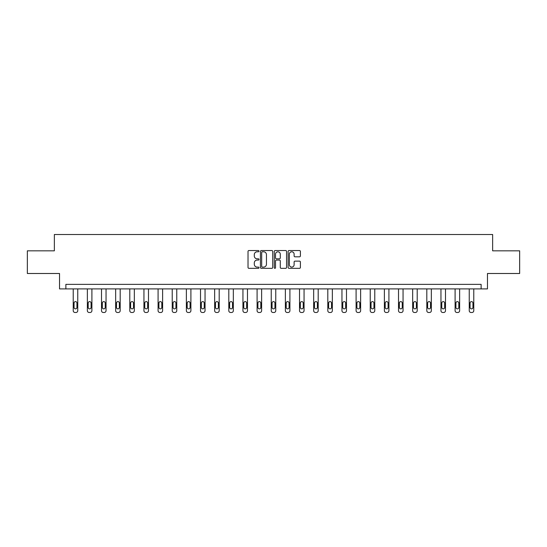 <?xml version="1.0" encoding="UTF-8"?>
<svg xmlns="http://www.w3.org/2000/svg" width="547" height="547" viewBox="0 0 547 547"><rect width="100%" height="100%" fill="white"/><g stroke="black" fill="none" stroke-linecap="round" stroke-linejoin="round"><path stroke-width="0.82" d="M258.998 251.162A0.622 0.622 0 0 0 258.369 250.54L248.919 250.54A0.889 0.889 0 0 0 248.023 251.429L248.023 267.449A0.889 0.889 0 0 0 248.919 268.338L258.369 268.338A0.622 0.622 0 0 0 258.998 267.715A0.622 0.622 0 0 0 258.369 267.093L257.145 267.093A2.844 2.844 0 0 1 254.3 264.242L254.3 262.909A2.844 2.844 0 0 1 257.145 260.064L258.369 260.064A0.622 0.622 0 0 0 258.998 259.435A0.622 0.622 0 0 0 258.369 258.813L257.145 258.813A2.844 2.844 0 0 1 254.3 255.969L254.3 254.635A2.844 2.844 0 0 1 257.145 251.784L258.369 251.784A0.622 0.622 0 0 0 258.998 251.162M299.51 256.81A0.889 0.889 0 0 0 300.399 255.921L300.399 251.429A0.889 0.889 0 0 0 299.51 250.54L289.007 250.54A0.889 0.889 0 0 0 288.119 251.429L288.119 267.449A0.889 0.889 0 0 0 289.007 268.338L299.51 268.338A0.889 0.889 0 0 0 300.399 267.449L300.399 262.02A0.889 0.889 0 0 0 299.51 261.131L295.011 261.131A0.889 0.889 0 0 0 294.122 262.02L294.122 264.714A2.379 2.379 0 0 1 291.742 267.093A2.379 2.379 0 0 1 289.363 264.714L289.363 254.164A2.379 2.379 0 0 1 291.742 251.784A2.379 2.379 0 0 1 294.122 254.164L294.122 255.921A0.889 0.889 0 0 0 295.011 256.81L299.51 256.81M481.121 288.905L487.466 288.905L487.466 273.493L519.65 273.493L519.65 250.827L492.635 250.827L492.635 234.506L54.365 234.506L54.365 250.827L27.35 250.827L27.35 273.493L59.534 273.493L59.534 288.905L481.121 288.905L481.121 284.372L65.879 284.372L65.879 288.905M272.721 251.429A0.889 0.889 0 0 0 271.832 250.54L261.329 250.54A0.889 0.889 0 0 0 260.44 251.429L260.44 267.449A0.889 0.889 0 0 0 261.329 268.338L271.832 268.338A0.889 0.889 0 0 0 272.721 267.449L272.721 251.429M275.168 250.54L285.671 250.54A0.889 0.889 0 0 1 286.56 251.429L286.56 267.449A0.889 0.889 0 0 1 285.671 268.338L281.179 268.338A0.889 0.889 0 0 1 280.283 267.449L280.283 260.953A0.889 0.889 0 0 0 279.394 260.064L276.413 260.064A0.889 0.889 0 0 0 275.524 260.953L275.524 267.715A0.622 0.622 0 0 1 274.902 268.338A0.622 0.622 0 0 1 274.279 267.715L274.279 251.429A0.889 0.889 0 0 1 275.168 250.54M262.307 251.784A0.622 0.622 0 0 0 261.685 252.406L261.685 266.471A0.622 0.622 0 0 0 262.307 267.093L263.599 267.093A2.844 2.844 0 0 0 266.451 264.242L266.451 254.635A2.844 2.844 0 0 0 263.599 251.784L262.307 251.784M280.283 254.211A2.379 2.379 0 0 0 277.903 251.832A2.379 2.379 0 0 0 275.524 254.211L275.524 257.924A0.889 0.889 0 0 0 276.413 258.813L279.394 258.813A0.889 0.889 0 0 0 280.283 257.924L280.283 254.211M77.756 288.905L77.756 310.682A1.812 1.812 0 0 1 75.944 312.494L75.042 312.494A1.812 1.812 0 0 1 73.223 310.682L73.223 288.905M76.942 307.414L76.942 303.065A1.45 1.45 0 0 0 75.493 301.616A1.45 1.45 0 0 0 74.043 303.065L74.043 307.414A1.45 1.45 0 0 0 75.493 308.87A1.45 1.45 0 0 0 76.942 307.414M91.903 288.905L91.903 310.682A1.812 1.812 0 0 1 90.091 312.494L89.182 312.494A1.812 1.812 0 0 1 87.37 310.682L87.37 288.905M91.089 307.414L91.089 303.065A1.45 1.45 0 0 0 89.633 301.616A1.45 1.45 0 0 0 88.183 303.065L88.183 307.414A1.45 1.45 0 0 0 89.633 308.87A1.45 1.45 0 0 0 91.089 307.414M106.043 288.905L106.043 310.682A1.812 1.812 0 0 1 104.231 312.494L103.328 312.494A1.812 1.812 0 0 1 101.51 310.682L101.51 288.905M105.229 307.414L105.229 303.065A1.45 1.45 0 0 0 103.78 301.616A1.45 1.45 0 0 0 102.33 303.065L102.33 307.414A1.45 1.45 0 0 0 103.78 308.87A1.45 1.45 0 0 0 105.229 307.414M120.19 288.905L120.19 310.682A1.812 1.812 0 0 1 118.378 312.494L117.468 312.494A1.812 1.812 0 0 1 115.656 310.682L115.656 288.905M119.376 307.414L119.376 303.065A1.45 1.45 0 0 0 117.92 301.616A1.45 1.45 0 0 0 116.47 303.065L116.47 307.414A1.45 1.45 0 0 0 117.92 308.87A1.45 1.45 0 0 0 119.376 307.414M134.33 288.905L134.33 310.682A1.812 1.812 0 0 1 132.518 312.494L131.615 312.494A1.812 1.812 0 0 1 129.796 310.682L129.796 288.905M133.516 307.414L133.516 303.065A1.45 1.45 0 0 0 132.066 301.616A1.45 1.45 0 0 0 130.617 303.065L130.617 307.414A1.45 1.45 0 0 0 132.066 308.87A1.45 1.45 0 0 0 133.516 307.414M148.476 288.905L148.476 310.682A1.812 1.812 0 0 1 146.664 312.494L145.755 312.494A1.812 1.812 0 0 1 143.943 310.682L143.943 288.905M147.663 307.414L147.663 303.065A1.45 1.45 0 0 0 146.206 301.616A1.45 1.45 0 0 0 144.757 303.065L144.757 307.414A1.45 1.45 0 0 0 146.206 308.87A1.45 1.45 0 0 0 147.663 307.414M162.616 288.905L162.616 310.682A1.812 1.812 0 0 1 160.804 312.494L159.902 312.494A1.812 1.812 0 0 1 158.083 310.682L158.083 288.905M161.803 307.414L161.803 303.065A1.45 1.45 0 0 0 160.353 301.616A1.45 1.45 0 0 0 158.904 303.065L158.904 307.414A1.45 1.45 0 0 0 160.353 308.87A1.45 1.45 0 0 0 161.803 307.414M176.763 288.905L176.763 310.682A1.812 1.812 0 0 1 174.951 312.494L174.042 312.494A1.812 1.812 0 0 1 172.23 310.682L172.23 288.905M175.949 307.414L175.949 303.065A1.45 1.45 0 0 0 174.493 301.616A1.45 1.45 0 0 0 173.043 303.065L173.043 307.414A1.45 1.45 0 0 0 174.493 308.87A1.45 1.45 0 0 0 175.949 307.414M190.903 288.905L190.903 310.682A1.812 1.812 0 0 1 189.091 312.494L188.189 312.494A1.812 1.812 0 0 1 186.37 310.682L186.37 288.905M190.089 307.414L190.089 303.065A1.45 1.45 0 0 0 188.64 301.616A1.45 1.45 0 0 0 187.19 303.065L187.19 307.414A1.45 1.45 0 0 0 188.64 308.87A1.45 1.45 0 0 0 190.089 307.414M205.05 288.905L205.05 310.682A1.812 1.812 0 0 1 203.238 312.494L202.328 312.494A1.812 1.812 0 0 1 200.517 310.682L200.517 288.905M204.236 307.414L204.236 303.065A1.45 1.45 0 0 0 202.78 301.616A1.45 1.45 0 0 0 201.33 303.065L201.33 307.414A1.45 1.45 0 0 0 202.78 308.87A1.45 1.45 0 0 0 204.236 307.414M219.19 288.905L219.19 310.682A1.812 1.812 0 0 1 217.378 312.494L216.475 312.494A1.812 1.812 0 0 1 214.656 310.682L214.656 288.905M218.376 307.414L218.376 303.065A1.45 1.45 0 0 0 216.927 301.616A1.45 1.45 0 0 0 215.477 303.065L215.477 307.414A1.45 1.45 0 0 0 216.927 308.87A1.45 1.45 0 0 0 218.376 307.414M233.337 288.905L233.337 310.682A1.812 1.812 0 0 1 231.525 312.494L230.615 312.494A1.812 1.812 0 0 1 228.803 310.682L228.803 288.905M232.523 307.414L232.523 303.065A1.45 1.45 0 0 0 231.066 301.616A1.45 1.45 0 0 0 229.617 303.065L229.617 307.414A1.45 1.45 0 0 0 231.066 308.87A1.45 1.45 0 0 0 232.523 307.414M247.476 288.905L247.476 310.682A1.812 1.812 0 0 1 245.665 312.494L244.762 312.494A1.812 1.812 0 0 1 242.943 310.682L242.943 288.905M246.663 307.414L246.663 303.065A1.45 1.45 0 0 0 245.213 301.616A1.45 1.45 0 0 0 243.764 303.065L243.764 307.414A1.45 1.45 0 0 0 245.213 308.87A1.45 1.45 0 0 0 246.663 307.414M261.623 288.905L261.623 310.682A1.812 1.812 0 0 1 259.811 312.494L258.902 312.494A1.812 1.812 0 0 1 257.09 310.682L257.09 288.905M260.81 307.414L260.81 303.065A1.45 1.45 0 0 0 259.353 301.616A1.45 1.45 0 0 0 257.904 303.065L257.904 307.414A1.45 1.45 0 0 0 259.353 308.87A1.45 1.45 0 0 0 260.81 307.414M275.763 288.905L275.763 310.682A1.812 1.812 0 0 1 273.951 312.494L273.049 312.494A1.812 1.812 0 0 1 271.237 310.682L271.237 288.905M274.95 307.414L274.95 303.065A1.45 1.45 0 0 0 273.5 301.616A1.45 1.45 0 0 0 272.05 303.065L272.05 307.414A1.45 1.45 0 0 0 273.5 308.87A1.45 1.45 0 0 0 274.95 307.414M289.91 288.905L289.91 310.682A1.812 1.812 0 0 1 288.098 312.494L287.189 312.494A1.812 1.812 0 0 1 285.377 310.682L285.377 288.905M289.096 307.414L289.096 303.065A1.45 1.45 0 0 0 287.647 301.616A1.45 1.45 0 0 0 286.19 303.065L286.19 307.414A1.45 1.45 0 0 0 287.647 308.87A1.45 1.45 0 0 0 289.096 307.414M304.057 288.905L304.057 310.682A1.812 1.812 0 0 1 302.238 312.494L301.335 312.494A1.812 1.812 0 0 1 299.524 310.682L299.524 288.905M303.236 307.414L303.236 303.065A1.45 1.45 0 0 0 301.787 301.616A1.45 1.45 0 0 0 300.337 303.065L300.337 307.414A1.45 1.45 0 0 0 301.787 308.87A1.45 1.45 0 0 0 303.236 307.414M318.197 288.905L318.197 310.682A1.812 1.812 0 0 1 316.385 312.494L315.475 312.494A1.812 1.812 0 0 1 313.663 310.682L313.663 288.905M317.383 307.414L317.383 303.065A1.45 1.45 0 0 0 315.934 301.616A1.45 1.45 0 0 0 314.477 303.065L314.477 307.414A1.45 1.45 0 0 0 315.934 308.87A1.45 1.45 0 0 0 317.383 307.414M332.344 288.905L332.344 310.682A1.812 1.812 0 0 1 330.525 312.494L329.622 312.494A1.812 1.812 0 0 1 327.81 310.682L327.81 288.905M331.523 307.414L331.523 303.065A1.45 1.45 0 0 0 330.073 301.616A1.45 1.45 0 0 0 328.624 303.065L328.624 307.414A1.45 1.45 0 0 0 330.073 308.87A1.45 1.45 0 0 0 331.523 307.414M346.483 288.905L346.483 310.682A1.812 1.812 0 0 1 344.672 312.494L343.762 312.494A1.812 1.812 0 0 1 341.95 310.682L341.95 288.905M345.67 307.414L345.67 303.065A1.45 1.45 0 0 0 344.22 301.616A1.45 1.45 0 0 0 342.764 303.065L342.764 307.414A1.45 1.45 0 0 0 344.22 308.87A1.45 1.45 0 0 0 345.67 307.414M360.63 288.905L360.63 310.682A1.812 1.812 0 0 1 358.811 312.494L357.909 312.494A1.812 1.812 0 0 1 356.097 310.682L356.097 288.905M359.81 307.414L359.81 303.065A1.45 1.45 0 0 0 358.36 301.616A1.45 1.45 0 0 0 356.911 303.065L356.911 307.414A1.45 1.45 0 0 0 358.36 308.87A1.45 1.45 0 0 0 359.81 307.414M374.77 288.905L374.77 310.682A1.812 1.812 0 0 1 372.958 312.494L372.049 312.494A1.812 1.812 0 0 1 370.237 310.682L370.237 288.905M373.957 307.414L373.957 303.065A1.45 1.45 0 0 0 372.507 301.616A1.45 1.45 0 0 0 371.051 303.065L371.051 307.414A1.45 1.45 0 0 0 372.507 308.87A1.45 1.45 0 0 0 373.957 307.414M388.917 288.905L388.917 310.682A1.812 1.812 0 0 1 387.098 312.494L386.196 312.494A1.812 1.812 0 0 1 384.384 310.682L384.384 288.905M388.096 307.414L388.096 303.065A1.45 1.45 0 0 0 386.647 301.616A1.45 1.45 0 0 0 385.197 303.065L385.197 307.414A1.45 1.45 0 0 0 386.647 308.87A1.45 1.45 0 0 0 388.096 307.414M403.057 288.905L403.057 310.682A1.812 1.812 0 0 1 401.245 312.494L400.336 312.494A1.812 1.812 0 0 1 398.524 310.682L398.524 288.905M402.243 307.414L402.243 303.065A1.45 1.45 0 0 0 400.794 301.616A1.45 1.45 0 0 0 399.337 303.065L399.337 307.414A1.45 1.45 0 0 0 400.794 308.87A1.45 1.45 0 0 0 402.243 307.414M417.204 288.905L417.204 310.682A1.812 1.812 0 0 1 415.385 312.494L414.482 312.494A1.812 1.812 0 0 1 412.67 310.682L412.67 288.905M416.383 307.414L416.383 303.065A1.45 1.45 0 0 0 414.934 301.616A1.45 1.45 0 0 0 413.484 303.065L413.484 307.414A1.45 1.45 0 0 0 414.934 308.87A1.45 1.45 0 0 0 416.383 307.414M431.344 288.905L431.344 310.682A1.812 1.812 0 0 1 429.532 312.494L428.622 312.494A1.812 1.812 0 0 1 426.81 310.682L426.81 288.905M430.53 307.414L430.53 303.065A1.45 1.45 0 0 0 429.08 301.616A1.45 1.45 0 0 0 427.624 303.065L427.624 307.414A1.45 1.45 0 0 0 429.08 308.87A1.45 1.45 0 0 0 430.53 307.414M445.49 288.905L445.49 310.682A1.812 1.812 0 0 1 443.672 312.494L442.769 312.494A1.812 1.812 0 0 1 440.957 310.682L440.957 288.905M444.67 307.414L444.67 303.065A1.45 1.45 0 0 0 443.22 301.616A1.45 1.45 0 0 0 441.771 303.065L441.771 307.414A1.45 1.45 0 0 0 443.22 308.87A1.45 1.45 0 0 0 444.67 307.414M459.63 288.905L459.63 310.682A1.812 1.812 0 0 1 457.818 312.494L456.909 312.494A1.812 1.812 0 0 1 455.097 310.682L455.097 288.905M458.817 307.414L458.817 303.065A1.45 1.45 0 0 0 457.367 301.616A1.45 1.45 0 0 0 455.911 303.065L455.911 307.414A1.45 1.45 0 0 0 457.367 308.87A1.45 1.45 0 0 0 458.817 307.414M473.777 288.905L473.777 310.682A1.812 1.812 0 0 1 471.958 312.494L471.056 312.494A1.812 1.812 0 0 1 469.244 310.682L469.244 288.905M472.957 307.414L472.957 303.065A1.45 1.45 0 0 0 471.507 301.616A1.45 1.45 0 0 0 470.058 303.065L470.058 307.414A1.45 1.45 0 0 0 471.507 308.87A1.45 1.45 0 0 0 472.957 307.414"/></g></svg>
